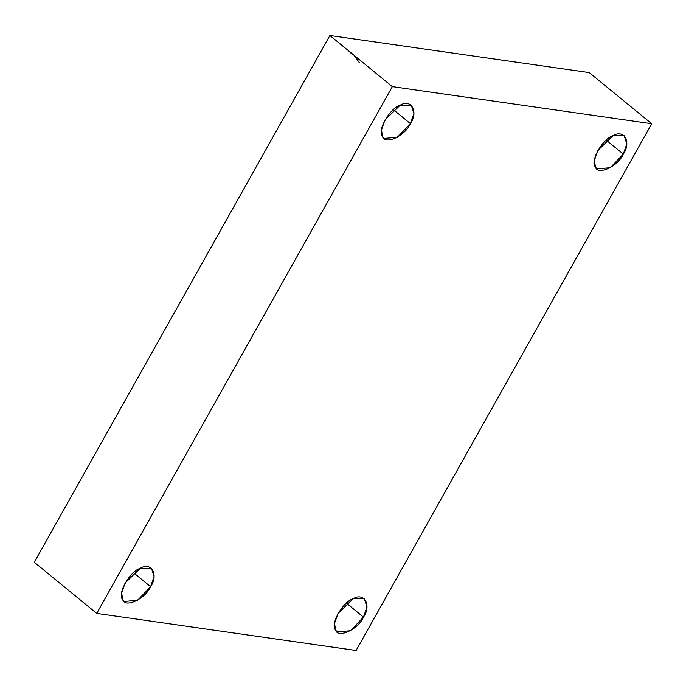 <?xml version="1.0" encoding="UTF-8"?>
<svg xmlns="http://www.w3.org/2000/svg" width="686" height="686" viewBox="0 0 686 686"><rect width="100%" height="100%" fill="white"/><g stroke="black" fill="none" stroke-linecap="round" stroke-linejoin="round"><path stroke-width="1.03" d="M133.547 572.724L150.594 586.684L154.067 576.446L151.435 568.265L140.253 568.308L125.101 583.031L121.662 592.936L122.7 599.581L124.26 601.451L137.569 600.293L150.594 586.684L133.547 572.724M354.139 55.352L359.37 62.709M393.395 109.683L410.434 123.643L413.907 113.404L411.283 105.224L400.092 105.267L384.949 119.999L381.51 129.894L382.548 136.54L384.1 138.409L397.417 137.251L410.434 123.643L393.395 109.683M606.287 140.133L623.325 154.093L626.798 143.854L624.174 135.674L612.984 135.717L597.84 150.44L594.402 160.344L595.439 166.99L596.992 168.859L610.3 167.701L623.325 154.093L606.287 140.133M346.439 603.174L363.477 617.126L366.95 606.896L364.326 598.715L353.136 598.758L337.992 613.481L334.554 623.385L335.591 630.031L337.143 631.9L350.46 630.743L363.477 617.126L346.439 603.174M34.3 562.271L96.726 613.395L392.332 86.633L329.906 35.509L34.3 562.271L329.906 35.509L392.332 86.633L96.726 613.395L34.3 562.271M589.274 72.605L651.7 123.729L356.094 650.491L96.726 613.395L356.094 650.491L651.7 123.729L392.332 86.633L651.7 123.729L589.274 72.605L329.906 35.509L589.274 72.605M363.477 617.126C358.246 629.396 337.761 638.88 335.591 630.031C329.786 624.723 342.683 601.742 353.136 598.758C364.172 591.804 371.769 605.301 363.477 617.126M623.325 154.093C618.095 166.355 597.6 175.839 595.439 166.99C589.634 161.682 602.531 138.701 612.984 135.717C624.02 128.762 631.617 142.259 623.325 154.093M410.434 123.643C405.203 135.905 384.717 145.389 382.548 136.54C376.743 131.232 389.639 108.251 400.092 105.267C411.128 98.312 418.726 111.809 410.434 123.643M150.594 586.684C145.355 598.947 124.869 608.431 122.7 599.581C116.894 594.273 129.791 571.292 140.253 568.308C151.28 561.354 158.886 574.851 150.594 586.684M352.896 55.026L348.394 50.644"/></g></svg>
